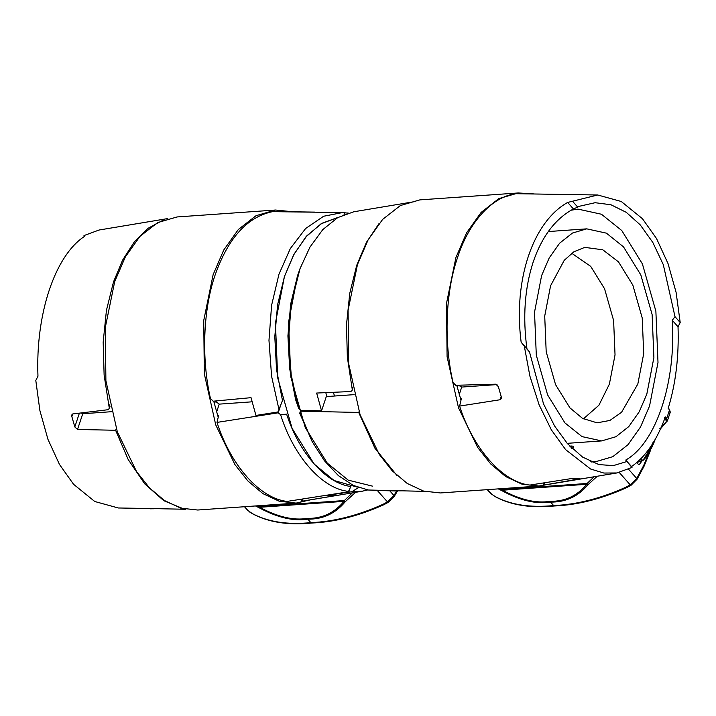 <?xml version="1.0" encoding="UTF-8"?>
<svg xmlns="http://www.w3.org/2000/svg" width="716" height="716" viewBox="0 0 716 716"><rect width="100%" height="100%" fill="white"/><g stroke="black" fill="none" stroke-linecap="round" stroke-linejoin="round"><path stroke-width="1.07" d="M334.524 396.02L333.37 392.305M646.817 394.131L639.227 411.781L628.782 426.584L615.939 436.715L601.664 440.913L582.01 436.608L564.924 422.905L547.615 394.919L536.302 355.226L534.521 312.194L541.6 275.624L549.19 257.975L559.635 243.18L572.478 233.04L586.753 228.851L606.407 233.156L623.493 246.859L640.802 274.846L652.115 314.539L653.896 357.57L646.817 394.131M372.436 486.128L348.271 480.168L327.275 463.118L305.231 427.479L290.821 376.938L288.548 322.137L297.57 275.57L299.512 270.093M357.087 487.068L334.112 480.534L314.154 464.049L292.11 428.401L277.701 377.86L275.427 323.059L284.449 276.501L293.524 255.111L305.884 236.88L321.081 223.795L338.122 217.378L321.923 223.294L306.86 235.779L294.097 254.046L284.449 276.501L277.575 304.864L274.801 336.788L276.546 369.608L282.471 400.504L278.971 409.552L271.597 376.294L268.974 340.386L271.597 305.258L278.971 274.201L290.32 248.559L305.616 228.511L323.641 216.241L342.624 212.554L344.477 212.643L344.074 214.514M571.735 253.249L590.718 266.388L604.564 288.763L613.612 320.5L615.035 354.921L609.37 384.152L598.907 405.256L583.388 418.86M550.586 285.747L564.244 260.293L573.919 251.755L584.784 247.378L602.791 249.795L618.49 261.886L632.837 285.102L642.225 318.011L643.702 353.695L637.831 384.018L621.542 412.309L609.898 420.444L597.126 422.834L582.573 418.413L569.927 407.869L555.571 384.662L546.192 351.753L544.715 316.069L550.586 285.747M538.897 486.03L440.474 492.948L423.603 491.104L407.216 483.452L392.225 470.815L379.292 454.463L360.085 414.734L348.665 363.665L348.083 310.296L357.472 264.526L368.131 239.815L382.684 219.356L400.396 205.537L419.871 199.88L518.295 192.962L498.819 198.618L481.107 212.437L466.546 232.897L455.895 257.608L446.507 303.378L447.088 356.747L458.508 407.816L477.715 447.536L490.648 463.887L505.639 476.534L522.027 484.186L538.897 486.03L548.196 484.428M460.997 400.19L456.763 385.253M530.61 193.714L518.295 192.962M637.75 462.223L637.115 462.321L637.75 462.223M644.758 458.786L649.86 450.901L648.893 450.829L643.809 459.072L644.758 458.786L642.843 460.093L643.738 459.815L637.115 462.321M655.337 439.141L649.842 450.973L651.533 447.894L650.567 447.813L648.893 450.829L647.873 450.659M653.645 443.41L652.768 442.819M652.034 444.645L650.567 447.813L649.985 447.724M659.669 428.768L660.51 428.875M661.083 428.061L660.152 428.401L661.083 428.061M664.484 417.679L665.817 419.191L666.694 418.484L665.343 416.954L665.11 417.598C656.662 440.635 645.474 456.951 631.539 466.563L632.013 467.405L616.95 472.954L603.857 473.043L590.566 469.007L565.64 449.657L551.347 429.86L539.094 404.773L529.894 376.106L524.309 346.096L529.5 351.941L543.507 403.86L554.587 425.993L567.412 443.598L582.555 457.077L598.889 464.586L613.299 465.624L626.813 461.552L625.748 460.048C656.008 443.115 676.235 382.326 672.252 320.258L678.034 326.773C679.019 356.12 675.806 383.105 668.395 407.708L668.189 408.389L669.541 409.91L669.111 409.301L669.541 409.91L666.694 418.484L667.133 421.241L661.307 427.094M625.748 460.048L631.539 466.563M672.252 320.258L675.009 316.687L680.2 322.54L678.034 326.773M626.813 461.552L632.013 467.405M675.009 316.687L663.284 264.607L652.804 242.438L640.185 224.815L626.294 212.348L610.954 204.758L595.103 202.709L579.754 206.181L573.435 208.965C555.392 218.631 541.958 236.361 533.134 262.163C524.712 288.199 522.644 317.063 526.94 348.746L529.5 351.941M573.435 208.965L567.654 202.44L597.708 194.994L621.246 201.482L642.458 218.72L656.527 238.535L668.064 263.676L676.11 292.423L680.2 322.54M572.505 201.232L577.696 207.076M567.654 202.44C532.579 222.148 513.139 280.591 521.15 342.23L526.94 348.746M524.309 346.096L521.15 342.23M401.282 490.863L371.801 490.263L396.467 490.997M533.169 193.768L530.252 193.705M597.708 194.994L515.86 193.696C492.152 196.578 468.765 222.237 457.488 257.724C445.442 292.352 443.669 342.346 453.049 382.496L455.734 385.28L495.812 384.188L498.345 386.64L501.298 396.95L501.325 398.633L500.063 399.752L459.6 406.079C473.285 448.986 502.757 482.172 529.742 485.09L570.205 478.762L580.13 478.771M580.014 478.771L544.285 485.018L544.867 482.727M544.142 485.099L616.95 472.954M458.401 385.208L461.722 387.07L497.002 384.59M459.6 406.079L461.381 398.535L460.486 398.597M326.281 396.601L354.187 394.632M359.047 411.646L358.698 412.443L301.141 411.208L301.409 410.384M352.541 387.419L352.021 390.596L350.876 391.518L316.651 393.048L321.547 410.832L326.594 395.662L325.798 392.637M379.113 223.437L366.44 242.366L356.729 265.287L349.748 293.372L346.49 324.778L347.35 357.266L352.111 388.448M414.242 201.688L353.785 211.775L337.737 217.592L322.791 229.603L309.974 247.083L300.031 268.634L291.197 303.879L288.575 339.008L291.197 374.916L298.572 408.174L300.872 410.375L321.547 410.832M590.798 461.713L595.793 461.677L612.789 456.683L628.093 444.618L640.525 426.987L649.564 405.963L658.004 362.421L655.874 311.165L642.395 263.891L621.783 230.552L601.44 214.236L578.027 209.117L571.126 210.209M571.878 448.476L572.854 448.037C573.883 446.739 573.435 446.068 571.529 446.023L569.757 446.149M300.031 268.634L297.57 275.57L290.696 303.933L287.921 335.867L289.667 368.686L295.592 399.582L298.572 408.174M301.141 411.208L299.718 413.23L300.72 410.232M358.698 412.443L374.924 448.216L396.825 475.326M300.192 413.284L312.194 441.647L324.375 460.71L338.346 475.585L353.292 485.43L368.31 490.012L424.499 491.355M299.718 413.23L312.194 441.647M550.112 501.334C536.212 503.572 520.326 499.866 502.444 490.209L502.319 490.908C520.362 500.6 536.436 504.324 550.55 502.086L550.112 501.334C564.969 501.558 577.186 495.866 586.762 484.285L587.818 484.893C578.018 496.546 565.595 502.274 550.55 502.086L553.638 505.559C576.568 504.628 600.572 498.542 625.659 487.301L630.241 484.857L636.73 478.458L643.693 465.472L649.305 451.912M594.146 476.758L587.129 483.47L501.567 489.493L502.444 490.209L586.762 484.285L587.129 483.47L588.301 484.41L587.818 484.893M643.899 466.268L643.693 465.472L643.899 466.268M650.343 449.102L650.397 450.23M650.665 449.943L644.114 466.134L637.142 479.156L631.065 485.26L626.294 487.802C601.315 498.971 577.356 505.031 554.435 505.97L553.638 505.559C530.225 507.886 510.696 504.861 495.051 496.483L490.585 493.387M626.375 487.229L625.659 487.301L626.375 487.229M487.274 489.655L490.585 493.396L495.418 496.77C511.358 505.263 531.048 508.324 554.497 505.961L554.444 505.97M636.801 462.59L638.448 464.442L639.504 464.281L641.939 461.068M638.448 464.442L639.504 464.281L638.377 464.362M500.135 488.751L501.567 489.493L501.54 490.505L502.319 490.908M291.502 211.623L275.526 210.03L256.051 215.686L238.339 229.505L223.777 249.965L213.126 274.675L203.738 320.446L204.32 373.815L215.74 424.892L234.946 464.612L247.879 480.964L262.87 493.601L279.258 501.254L296.129 503.097L310.296 499.866M218.219 417.258L213.708 401.157M296.129 503.097L197.706 510.016L180.835 508.172L164.447 500.52L149.456 487.882L136.523 471.531L117.317 431.811L105.896 380.733L105.315 327.364L114.703 281.594L125.363 256.883L139.915 236.423L157.627 222.604L177.103 216.948L275.526 210.03M167.804 218.559L99.05 230.024L83.987 235.582L84.461 236.414C54.899 255.737 35.46 314.172 37.966 376.204L35.8 380.447L39.89 410.563L47.936 439.302L59.473 464.442L73.542 484.258L94.754 501.495L118.292 507.984L147.362 508.467M358.492 487.587L351.923 491.713L326.863 495.338L337.692 495.266L302 501.218L302.555 498.998M367.738 489.932L362.215 491.212L351.923 491.713M301.758 501.298L362.215 491.212M185.372 509.264L157.028 508.673M153.698 508.602L157.019 508.7M153.645 508.754L150.45 508.79M147.657 508.476L185.748 509.273M183.717 508.915L163.821 500.708L144.704 483.837L128.182 459.511L115.607 430.271L77.516 429.466L82.752 413.723L111.419 411.709M79.395 413.15L74.813 426.933L77.516 429.466M74.813 426.933L71.86 416.631L72.755 413.946M109.825 404.791L108.966 408.827L107.919 409.731L72.88 413.929L71.851 414.859L71.86 416.631M109.056 406.688L104.124 375.13L103.176 342.212L106.433 310.377L113.495 281.916L122.597 260.132L134.375 241.802L148.257 228.189L163.4 220M116.269 428.714L115.607 430.271M344.45 212.759L344.145 214.487M287.08 211.703L314.718 212.115M278.971 409.552L277.906 411.986L255.934 415.441L251.039 397.666L213.198 401.202L210.423 398.409C201.303 358.671 203.156 309.446 215.042 275.248C228.091 238.106 247.262 216.903 272.545 211.65L342.624 212.554M82.752 413.723L81.06 412.953M216.608 412.013L219.23 404.128L215.14 401.023M219.23 404.128L252.041 401.819M281.012 404.28L278.175 412.819L217.011 422.404L218.613 415.602L217.718 415.665M344.718 212.768L347.887 213.171M217.011 422.404C230.615 465.382 260.159 498.658 287.152 501.406L348.316 491.829L350.831 486.495C326.12 483.586 299.243 453.317 286.597 414.152L280.591 414.662L278.175 412.819M348.71 491.391C322.495 489.064 293.641 456.575 280.591 414.662M347.69 212.965L348.262 213.055M349.954 488.518L348.835 491.883M307.343 518.411C322.2 518.626 334.417 512.942 343.984 501.352L345.049 501.961C335.249 513.614 322.827 519.342 307.782 519.154L307.343 518.411C293.444 520.648 277.557 516.934 259.675 507.286L259.55 507.975C277.593 517.668 293.667 521.391 307.782 519.154L310.869 522.635C287.456 524.953 267.927 521.928 252.283 513.551L247.834 510.481L244.496 506.731M355.539 492.322L345.533 501.477L344.36 500.547L343.984 501.352L259.675 507.286L258.798 506.561L258.771 507.581L259.55 507.975M352.353 492.85L344.36 500.547L258.798 506.561L257.366 505.827M249.454 511.886L252.65 513.837C268.59 522.331 288.28 525.392 311.728 523.038L310.869 522.635C333.799 521.696 357.803 515.61 382.89 504.368L387.472 501.925L393.961 495.526L396.682 491.006M345.533 501.477L345.049 501.961M383.606 504.297L382.89 504.368L383.606 504.297M660.608 428.732L667.428 420.722L666.202 421.581L665.817 419.191M653.672 443.338L655.283 439.221M669.979 412.667L669.541 409.91M640.041 459.636L642.843 460.093M457.506 385.226L457.077 386.515M459.242 394.507L461.722 387.07M501.155 396.485L500.063 399.752M572.263 448.672L572.854 448.037M571.019 447.437L571.529 446.023M597.278 476.238L588.301 484.41M636.793 479.21L636.73 478.458L636.793 479.21M631.163 484.732L630.241 484.857L619.268 472.497M650.674 449.469L651.041 448.807M628.55 469.24L636.73 478.458M498.282 488.885L501.54 490.505M492.223 494.819L487.56 489.637M214.424 404.057L215.328 401.336M255.514 505.952L258.771 507.581M247.834 510.481L244.791 506.704M394.024 496.278L393.961 495.526L394.024 496.278M397.478 491.015L394.382 496.215L388.296 502.328L383.525 504.87C358.537 516.048 334.587 522.098 311.666 523.038M388.394 501.8L387.472 501.925L377.35 490.523M389.79 490.836L393.961 495.526M548.277 231.554L586.753 228.851M567.179 443.338L601.664 440.913M636.855 462.545L643.559 460.057L649.842 450.964M653.672 443.383L651.515 447.956M667.428 420.722L670.283 412.156L669.487 409.427L668.135 407.914M352.039 390.533L352.809 388.69M591.398 461.981L595.793 461.677M543.48 485.18L544.071 482.853M108.984 408.791L110.103 406.053M301.105 501.388L301.66 499.142"/></g></svg>
